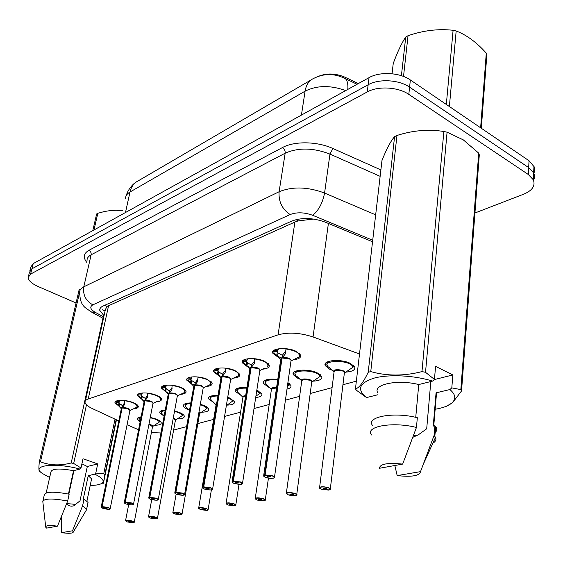 <?xml version="1.0" encoding="UTF-8"?>
<svg xmlns="http://www.w3.org/2000/svg" width="563" height="563" viewBox="0 0 563 563"><rect width="100%" height="100%" fill="white"/><g stroke="black" fill="none" stroke-linecap="round" stroke-linejoin="round"><path stroke-width="0.84" d="M278.537 357.512L272.844 353.282C270.177 348.244 286.849 346.724 296.025 351.284L300.572 354.964C301.318 357.533 298.946 359.124 293.457 359.729M247.586 366.83L242.336 362.804C240.042 358.152 255.623 356.97 264.49 361.214L269.184 364.958C269.797 367.28 267.573 368.702 262.534 369.215M218.571 375.591L213.722 371.756C211.744 367.463 226.361 366.555 234.933 370.524L239.754 374.304C240.239 376.408 238.163 377.682 233.511 378.118M191.329 383.846L186.825 380.201C185.114 376.225 198.866 375.549 207.163 379.272L212.089 383.058C212.483 384.965 210.534 386.112 206.227 386.492M165.691 391.63L161.49 388.167C160.012 384.487 172.996 384.001 181.033 387.499C183.925 388.723 185.593 389.983 186.036 391.278C186.36 393.023 184.523 394.051 180.526 394.374M141.524 398.991L137.597 395.705C136.309 392.284 148.604 391.961 156.394 395.261C159.364 396.486 161.06 397.738 161.468 399.019C161.729 400.603 159.998 401.539 156.275 401.82M118.702 405.965L115.021 402.841C113.895 399.66 125.563 399.47 133.128 402.587C136.169 403.812 137.879 405.057 138.259 406.31C138.463 407.767 136.83 408.611 133.354 408.851M332.557 370.37L329.77 369.293L325.28 365.69C322.113 360.299 340.714 358.497 350.355 363.388L354.669 366.851C355.563 369.807 352.635 371.566 345.886 372.115M300.079 379.23L297.968 378.406L293.316 374.726C290.578 369.736 307.94 368.315 317.272 372.875L321.755 376.429C322.486 379.145 319.685 380.715 313.352 381.151M269.628 387.562L268.108 386.964L263.315 383.234C263.181 379.736 267.995 378.477 277.763 379.441M241.013 395.409L235.109 391.264C234.87 388.357 238.811 387.154 246.918 387.654M256.841 390.025L261.837 393.776C262.344 395.81 260.296 397.056 255.686 397.527M214.074 402.812L208.535 398.843C208.261 396.436 211.414 395.317 218.001 395.472M227.712 397.281L229.627 397.992L234.489 401.658C234.877 403.791 232.399 404.938 227.051 405.114M188.661 409.815L188.549 409.765C185.6 408.562 183.904 407.309 183.461 406.014C183.179 404.051 185.642 403.017 190.836 402.925M200.337 404.276L203.736 405.409C206.593 406.599 208.24 407.823 208.69 409.076C209 411.046 206.607 412.095 201.519 412.207M164.093 416.205L159.758 412.813C159.498 411.229 161.335 410.307 165.255 410.04M174.572 410.983L179.28 412.419C182.215 413.615 183.89 414.832 184.312 416.071C184.551 417.901 182.236 418.844 177.387 418.907M140.138 421.877L137.316 419.259C137.098 418.027 138.371 417.218 141.123 416.845M150.279 417.401L156.141 419.055C159.146 420.251 160.842 421.462 161.236 422.679C161.412 424.382 159.181 425.241 154.536 425.255M127.083 424.762L138.582 429.773M358.342 83.57L345.035 77.215C335.597 73.232 326.66 72.965 318.229 76.413M313.591 219.049L298.024 220.935L294.892 222.054L106.991 306.427L105.38 309.643L85.428 400.779M151.391 432.609L160.948 432.968M359.504 353.986L313.049 336.956C300.044 332.733 288.39 332.022 278.094 334.837L88.222 399.012C85.85 399.843 84.795 401.004 85.048 402.503C85.527 404.466 87.912 406.465 92.205 408.506L118.821 420.906M173.615 430.09L186.606 426.606M197.824 423.601L213.637 419.372M224.553 416.444L240.577 412.158M253.99 408.562L269.191 404.494M285.406 400.152L299.636 396.338M310.199 393.509L332.093 387.647M342.937 384.74L356.351 381.151M287.904 382.601L290.867 385.381C291.451 387.112 290.149 388.364 286.975 389.146M76.068 302.978L38.08 286.49C31.774 283.639 28.46 280.641 28.15 277.51L30.578 274.111L367.238 91.952C377.984 85.808 398.196 86.948 408.808 94.387L528.298 174.488L528.671 167.605L533.633 172.876C534.822 175.36 534.787 177.817 533.506 180.23C534.787 177.817 534.822 175.36 533.633 172.876L528.671 167.605L409.59 87.152L528.671 167.605L529.044 160.758L534.421 167.105L534.822 170.293L533.879 173.418M367.238 91.952L368.146 84.774C378.864 78.574 399.019 79.686 409.59 87.152C399.019 79.686 378.864 78.574 368.146 84.774L31.901 268.847L368.146 84.774L369.046 77.645C379.743 71.381 399.829 72.472 410.364 79.967L529.044 160.758M29.473 272.281L31.901 268.847L29.473 272.281L28.537 275.976M29.86 270.733L30.789 267.073L33.224 263.611L369.046 77.645M528.298 174.488L533.274 179.731C535.631 185.684 532.422 190.512 523.639 194.207L474.933 212.997M372.537 241.759L325.52 222.244C313.07 217.726 301.838 217.332 291.824 221.062L102.973 306.089C100.657 307.166 99.588 308.58 99.75 310.34L104.035 315.787M133.6 522.696L133.494 522.724C134.592 522.401 134.17 521.894 132.228 521.197C126.098 519.994 124.536 520.261 127.519 521.992L133.29 522.76L131.116 521.641M141.123 416.859L138.871 418.802L139.16 419.702M150.778 425.058L148.906 424.523L150.778 425.065L152.524 426.684M131.045 522L128.406 521.38L131.179 521.676M131.116 521.985L133.494 522.724M140.659 416.979L138.871 418.802M148.963 424.22C151.848 424.931 153.066 425.705 152.622 426.543L159.435 421.947L159.793 421.462L158.316 420.033M159.801 421.462L159.885 421.011M160.131 421.208L159.667 421.736M124.655 400.525L124.522 404.565L122.122 407.971L122.614 405.55L124.493 402.946M101.305 507.369L121.904 408.091L119.053 406.289L116.288 403.375L116.231 401.074M128.083 408.724L129.947 410.504L128.083 408.724L122.122 407.971M101.755 506.651L101.854 506.841C100.784 507.2 101.27 507.749 103.318 508.48C109.637 509.74 111.207 509.438 108.033 507.58L102.058 506.799L106.484 507.875L107.174 508.262L104.859 508.185L104.366 507.587M137.224 406.775L137.534 405.149M118.441 405.67L119.11 402.425L116.267 402.13M119.504 400.356L119.11 402.425M102.058 506.799L122.115 408.02C125.373 407.711 127.977 408.337 129.926 409.892M121.911 408.034L122.551 405.86M122.72 405.444L119.736 403.91M122.08 408.161L121.298 408.808L101.234 506.89M104.359 507.622L101.854 506.841M118.976 403.108L122.403 405.613M156.76 518.826L156.648 518.854C157.823 518.516 157.429 517.988 155.458 517.263C149.174 516.025 147.52 516.299 150.483 518.108L156.437 518.889L154.163 518.101L154.234 517.714M163.988 410.138L161.342 412.327L161.63 413.207M173.686 418.619L175.403 420.294M154.163 518.101L151.468 517.474L154.297 517.749M154.234 518.087L156.648 518.854M163.291 410.314L161.349 412.327M173.256 418.126C175.234 418.83 175.98 419.505 175.508 420.146L182.511 415.438L182.869 414.938L181.117 413.249M182.884 414.945L182.975 414.403M183.193 414.586L182.82 415.1M181.272 514.73L181.166 514.751C182.419 514.399 182.053 513.843 180.061 513.097C173.608 511.816 171.856 512.112 174.79 513.991L180.934 514.793L178.633 513.977L178.71 513.547M188.042 403.066L187.205 403.27L185.086 405.508L185.368 406.352M178.633 513.977L175.881 513.336L178.33 513.393L178.71 513.963L178.774 513.59M198.992 411.982L199.548 412.883M178.71 513.963L181.166 514.751M187.205 403.27L185.086 405.508M199.598 413.467L206.888 408.569L207.254 408.055L205.143 406.043M207.374 407.415L207.254 408.055L205.178 406.057M207.564 407.57L207.247 408.098M207.268 510.381L207.156 510.409C208.5 510.029 208.169 509.459 206.157 508.678C199.527 507.354 197.662 507.671 200.562 509.628L206.91 510.444L204.58 509.599L204.658 509.135M213.525 395.571L210.731 396.683L210.203 398.308M216.551 404.086L216.079 404.896L216.34 404.22M204.58 509.599L201.765 508.959L204.313 508.994L204.665 509.585L204.735 509.177M204.665 509.585L207.156 510.409M212.511 395.817L210.548 396.859L210.203 398.301M226.333 405.641L233.054 400.765L230.57 398.414M230.612 398.428L233.054 400.765M233.068 400.765L233.181 400.04M233.349 400.138L233.082 400.673M234.877 505.764L234.764 505.792C236.207 505.391 235.918 504.793 233.884 503.984C227.065 502.618 225.08 502.949 227.931 504.99L234.504 505.834L232.146 504.955L232.223 504.441M239.338 387.914C237.29 388.554 236.446 389.476 236.819 390.687L236.819 390.694C236.453 389.476 237.29 388.547 239.338 387.914M245.595 396.042L243.955 396.261L242.927 397.358L243.955 396.261L245.595 396.042L243.202 396.598M232.146 504.955L229.268 504.3L231.928 504.314L232.533 504.673L232.23 504.941L232.308 504.483M232.23 504.941L234.764 505.792M255.905 396.141L260.387 393.108L257.481 390.3M260.486 392.087L260.366 392.897L257.523 390.321M260.409 393.037L260.549 392.137M260.676 392.249L260.451 392.798M160.406 399.596L160.863 398.21L160.019 400.089C161.124 397.204 157.014 394.945 147.696 393.305L147.513 397.302L144.98 400.828L145.465 398.344L147.478 395.606M124.388 502.935L144.747 400.955L141.735 399.132L138.843 396.141L138.794 393.797M151.13 401.595L153.059 403.002L152.974 403.439L153.059 403.002L151.13 401.595L144.98 400.828M124.887 502.147L124.993 502.344C123.846 502.724 124.31 503.301 126.379 504.061C132.868 505.356 134.536 505.032 131.383 503.097L125.211 502.302L129.736 503.413L130.426 503.808L128.012 503.744L127.548 503.118M141.088 398.491L141.742 395.17L138.815 394.867M142.291 392.974L141.742 395.17M125.211 502.302L144.972 400.877C148.301 400.539 150.961 401.166 152.946 402.763M144.754 400.891L145.402 398.681M145.472 398.337L142.657 396.936M141.602 395.866L145.247 398.414M144.937 401.025L144.086 401.757L124.317 502.407M127.541 503.153L124.993 502.344M172.095 385.282L171.856 389.617L169.181 393.263L169.653 390.715L171.814 387.83M148.878 498.234L149.434 497.375L168.935 393.396L165.74 391.545L162.721 388.484L162.672 386.098M175.529 394.051L177.429 395.465L177.338 395.965L177.429 395.465L175.529 394.044L169.181 393.263M149.434 497.375L149.54 497.572C148.308 497.981 148.745 498.579 150.842 499.367C157.513 500.704 159.287 500.366 156.155 498.346L149.772 497.53L154.41 498.684L155.085 499.078L152.573 499.036L152.137 498.375M184.946 391.996L185.206 390.004M165.058 390.898L165.698 387.485L162.672 387.182M166.416 385.155L165.698 387.485M149.772 497.53L169.174 393.319C172.574 392.946 175.283 393.572 177.31 395.212M168.942 393.333L169.59 391.074M169.632 390.856L167.07 389.652M169.139 393.474L168.21 394.29L148.808 497.657M152.13 498.417L149.54 497.572M165.571 388.203L169.421 390.785M197.979 376.971L197.676 381.461L194.84 385.24L195.305 382.622L197.627 379.589M174.896 493.244L175.522 492.294L194.587 385.381L191.181 383.509L188.021 380.377L187.986 377.949M201.406 386.042L203.278 387.464L203.18 388.034L203.278 387.464L201.406 386.042L194.84 385.24M175.522 492.294L175.635 492.505C174.312 492.935 174.713 493.561 176.838 494.384C183.693 495.764 185.579 495.405 182.489 493.301L175.881 492.456L180.624 493.652L181.293 494.054L178.682 494.025L178.007 493.631L178.274 493.336M210.963 383.924L211.188 381.721M190.463 382.847L191.096 379.342L187.965 379.033M192.004 376.865L191.096 379.342M175.881 492.456L194.833 385.296C198.31 384.888 201.075 385.521 203.137 387.203M194.587 385.317L195.234 383.016M194.798 385.465L193.785 386.38L174.826 492.604M178.267 493.385L175.635 492.505M190.97 380.081L195.058 382.706M116.21 210.259L122.924 210.738M92.796 230.619L96.646 213.961L97.223 213.616L97.828 213.286L93.979 229.964M122.903 210.836L116.33 210.259L111.136 210.456L104.493 211.498L97.828 213.286M401.405 75.702L405.74 37.017L408.041 35.701L403.516 76.448M446.332 104.451L453.095 30.275C438.246 28.65 423.228 30.458 408.041 35.701M453.095 30.275L456.171 30.965L449.387 106.534M480.633 127.801L486.277 53.133C476.713 42.415 466.678 35.026 456.171 30.965M486.277 53.133L486.826 55.068L481.309 128.265M405.74 37.017C401.827 42.725 397.661 51.543 393.241 63.464L392.052 73.76M81.916 463.828L87.314 466.502L97.709 463.898L95.787 473.082L103.726 473.842L104.852 474.609L103.402 483.258L116.45 419.801M95.787 473.082L94.753 474.152C102.642 478.001 104.95 481.105 101.685 483.448C99.524 484.736 95.696 485.397 90.214 485.44M94.753 474.152L88.222 475.707L91.593 478.867L91.34 480.084M88.222 475.707L83.24 499.226L84.028 499.064L88.046 502.442L87.793 503.646M84.028 499.064L82.585 505.87L86.632 509.184L85.963 510.74M82.585 505.87L72.514 530.796L73.38 531.901C72.923 533.428 68.968 533.682 61.529 532.668L61.733 515.884M61.529 532.668L72.514 530.796M75.949 504.413L66.779 503.568C68.587 505.982 70.952 506.714 73.88 505.764L80.009 500.817L87.314 466.502M41.24 472.589L39.487 471.175C38.791 470.978 38.72 467.973 39.276 462.167L79.102 289.875L80.284 289.298M116.147 419.667L104.852 474.609M103.726 473.842L115 419.132M86.47 404.825L73.676 463.455L81.016 467.987L79.995 469.07C54.555 462.202 30.184 465.362 42.239 473.392L48.594 476.91L49.868 476.587M79.7 291.838L40.473 461.836C49.818 465.46 60.058 465.84 71.205 462.983L102.923 318.25M71.205 462.983L73.676 463.455M39.276 462.167L40.473 461.836M68.447 494.032L73.528 470.682L79.995 469.07M46.173 492.935L50.909 471.984C51.831 468.571 59.368 468.135 73.528 470.682M42.999 500.669L44.273 495.032C45.293 491.59 53.591 491.309 69.158 494.187L67.666 501.035C52.063 498.156 43.759 498.403 42.746 501.767M57.482 526.159L46.623 528.108L45.751 527.228C45.497 525.448 49.403 525.089 57.482 526.159L67.666 501.035M73.957 470.577L68.834 494.117M66.927 502.914L66.779 503.568M97.709 463.898L83.007 458.754L81.016 467.987M434.235 379.603L452.835 374.951L451.808 387.893L460.837 389.603L478.719 153.129L463.314 139.884L447.078 132.185L425.522 372.312L434.446 379.42L432.546 381.102C414.298 375.324 388.934 374.099 374.092 378.118C359.095 383.023 356.576 389.505 366.541 397.577L377.85 394.754M478.719 153.129L479.303 154.909L461.533 390.947L452.638 402.629L445.98 406.542M451.808 387.893L449.907 389.547C455.566 394.403 456.269 398.829 452.019 402.841C448.591 405.817 442.975 407.957 435.157 409.266M460.837 389.603L461.533 390.947M449.907 389.547L436.065 392.84L436.501 393.424L433.735 425.987M436.065 392.84L433.236 426.092L434.91 425.741L435.663 426.62C437.226 428.816 437.057 430.808 435.157 432.595M434.91 425.741L434.101 435.41L435.509 437.338C436.522 439.59 435.628 441.554 432.841 443.222M434.101 435.41L420.519 471.632C419.505 475.862 411.729 477.185 397.182 475.601L394.839 465.51M397.182 475.601L420.519 471.632M412.876 437.289L418.323 434.826L426.698 428.788L430.822 381.531M417.816 435.122L413.516 435.537M394.586 136.626C390.666 141.165 386.457 149.132 381.974 160.518L355.45 388.934C358.997 388.09 363.255 382.544 368.209 372.291L394.586 136.626L396.964 135.472L370.757 371.594C386.985 376.183 404.058 376.183 421.976 371.601L443.869 131.489C428.422 129.061 412.785 130.391 396.964 135.472M443.869 131.489L447.078 132.185M421.976 371.601L425.522 372.312M368.209 372.291L370.757 371.594M366.541 397.577L356.386 390.222L355.45 388.934M415.733 417.345L418.752 384.543L432.546 381.102M378.019 393.129C371.679 384.705 396.936 378.998 418.752 384.543M372.572 425.551C365.528 416.901 393.671 411.567 417.338 417.718L416.444 427.472C392.685 421.349 364.465 426.472 371.552 434.981M402.644 464.102L379.42 468.282C379.87 463.947 387.611 462.554 402.644 464.102L416.444 427.472M452.835 374.951L435.572 366.365L434.446 379.42M264.258 500.852L264.146 500.88C265.701 500.458 265.454 499.824 263.4 498.987C256.383 497.572 254.272 497.924 257.059 500.057L263.871 500.922L261.478 500.007L261.563 499.444M269.29 379.188L267.833 379.518C265.539 380.236 264.617 381.271 265.067 382.622L265.293 383.269M276.503 388.041L272.555 388.132L271.436 389.364L272.555 388.132L276.503 388.041L271.725 388.512M261.478 500.007L258.537 499.353L261.316 499.339L261.901 499.698L261.577 499.993L261.647 499.487M261.577 499.993L264.146 500.88M267.833 379.518C265.539 380.236 264.624 381.271 265.074 382.622M287.362 386.401L289.051 385.395L289.34 384.522L289.396 384.986M289.403 384.057L289.438 384.839L287.876 382.798M289.692 383.846L289.509 384.409M295.589 495.616L295.476 495.637C297.151 495.194 296.954 494.532 294.885 493.652C287.658 492.189 285.399 492.569 288.122 494.8L295.181 495.686L292.767 494.736L292.851 494.11M299.903 370.201L298.144 370.595C295.575 371.404 294.569 372.558 295.111 374.064L295.308 374.613M286.447 493.772L286.293 493.582C286.926 492.146 289.839 492.104 295.026 493.462L296.736 494.511L311.803 381.489L311.698 382.249L311.803 381.489L310.199 380.229L302.985 379.49L301.754 380.87L302.985 379.49C304.414 378.941 306.814 379.188 310.192 380.229M292.767 494.736L289.748 494.075L292.654 494.032L293.232 494.384L292.866 494.715L292.943 494.159M292.866 494.715L295.476 495.637M298.144 370.595C295.582 371.404 294.569 372.558 295.118 374.064M301.698 380.658C299.854 377.414 314.231 379.321 311.86 382.01L320.248 376.344L320.164 375.577L316.265 372.446M320.199 375.303L320.319 376.112L316.329 372.474M320.431 375.324L320.516 374.867M320.551 374.895L320.417 375.458M329.074 490.014L328.961 490.042C330.77 489.571 330.629 488.874 328.546 487.952C323.669 485.982 316.103 487.291 321.304 489.184L328.644 490.091L326.202 489.099L326.287 488.41M344.394 373.058L353.121 367.125L353.015 365.992L348.511 362.621M332.592 360.616L330.46 361.073C327.575 361.988 326.463 363.29 327.124 364.972L327.131 364.993M342.909 371.031L335.421 370.278L334.07 371.826L335.421 370.278C336.956 369.694 339.454 369.947 342.909 371.031L344.45 372.256L344.345 373.135L344.45 372.256L344.535 372.854L345.682 372.263M326.202 489.099L323.113 488.438L326.16 488.36L326.709 488.705L326.308 489.078L326.385 488.459M326.308 489.078L328.961 490.042M330.46 361.073C327.575 361.988 326.463 363.29 327.131 364.979L327.279 365.401M353.128 365.063L353.233 366.816L353.015 366.013L348.441 362.593M225.481 368.132L225.116 372.79L222.096 376.717L222.554 374.029L225.045 370.82M202.61 487.938L203.306 486.889L221.836 376.802L218.205 374.972L214.897 371.756L214.862 369.3L218.113 369.624L218.057 370.7L214.82 370.377M228.895 377.541L230.731 378.955L230.619 379.61L230.731 378.955L228.902 377.541L222.096 376.717M203.306 486.889L203.419 487.108C201.99 487.565 202.356 488.22 204.51 489.071C211.568 490.507 213.574 490.12 210.527 487.917L203.686 487.058L208.549 488.297L209.204 488.698L206.473 488.698L205.812 488.297L206.107 487.973M238.599 375.352L238.782 372.91M217.445 374.296L218.057 370.7M219.204 368.061L218.113 369.624M203.686 487.058L222.096 376.781C225.643 376.33 228.472 376.964 230.577 378.681M221.836 376.802L222.484 374.451M217.93 371.453L222.286 374.113M222.061 376.964L220.949 377.991L202.539 487.234M206.1 488.022L203.419 487.108M268.009 366.217L268.467 364.106L267.594 366.787C269.058 363.29 264.772 360.693 254.75 358.983L254.314 363.571L251.112 367.653L251.548 364.887L254.244 361.495M232.167 482.28L232.955 481.126L250.831 367.745L246.96 365.894L243.483 362.593L243.448 360.116M258.157 368.491L259.944 369.898L259.825 370.651L259.944 369.898L258.157 368.491L251.112 367.653M232.955 481.126L233.075 481.344C231.527 481.829 231.843 482.519 234.025 483.413C241.295 484.898 243.441 484.483 240.457 482.181L233.349 481.295L238.979 482.977L236.122 483.012L235.482 482.618L235.806 482.245M268.502 363.881L268.143 363.508M246.158 365.197L246.749 361.495L243.385 361.172M248.156 358.687L246.812 360.39L246.749 361.495M233.349 481.295L251.105 367.716C254.729 367.224 257.622 367.857 259.775 369.61M250.831 367.745L251.478 365.345M251.07 367.913L249.852 369.075L232.097 481.499M235.798 482.301L233.075 481.344M246.629 362.276L251.267 364.979M282.394 357.575L282.464 355.133L285.898 350.763L285.469 353.733L282.394 357.575C288.15 357.406 291.057 358.511 291.113 360.869L290.98 360.996M263.773 476.242L264.659 474.954L281.746 358.138L277.608 356.21L273.956 352.825L273.914 350.334M289.361 358.842L291.092 360.221L290.965 361.087L291.092 360.221L289.361 358.835L282.049 357.984M264.659 474.954L264.779 475.186C263.111 475.7 263.378 476.425 265.574 477.361C270.606 479.359 277.841 478.001 272.464 476.038L265.082 475.13L270.198 476.474L270.817 476.861L267.819 476.931L267.2 476.537L267.559 476.122M299.382 356.47L299.819 354.113L299.439 353.451M276.764 355.499L277.327 351.692L273.836 351.361M279.044 348.687L277.411 350.538L277.327 351.692M265.082 475.13L282.042 358.047C285.751 357.512 288.699 358.138 290.909 359.926M281.746 358.075L282.394 355.633M282.007 358.258L280.677 359.581L263.709 475.369M267.552 476.178L264.779 475.186M299.382 356.463L299.854 353.874M286.004 348.687L285.469 353.733M277.221 352.494L282.162 355.232M345.035 77.215L344.894 78.264M104.908 305.223L106.991 306.427M105.119 310.832L102.55 309.812M296.082 219.612L298.024 220.935M108.617 305.47L88.222 399.012M294.892 222.054L278.094 334.837M328.391 223.441L313.049 336.956M343.099 77.539L345.443 78.714C334.689 73.289 324.091 73.19 313.654 78.426C309.031 80.53 306.173 84.774 305.09 91.157L129.99 192.018C131.292 186.529 134.17 182.729 138.625 180.617L311.058 79.939M357.083 84.267L345.443 78.714C347.392 80.636 348.173 84.204 347.8 89.404M345.689 90.58C330.537 85.083 317.004 85.273 305.09 91.157L301.423 115.084M125.486 212.511L129.99 192.018C126.914 193.834 125.429 196.128 125.535 198.901M33.224 263.611L30.578 274.111M410.364 79.967L408.808 94.387M86.667 262.259C82.916 257.361 83.655 253.385 88.891 250.331L282.457 147.555C294.322 140.947 317.258 141.292 332.902 148.498L380.884 169.899M372.713 240.246L312.739 215.319C304.372 212.265 296.828 212.012 290.114 214.559L92.846 304.85C89.44 306.842 90.277 309.354 95.358 312.388L91.157 311.881C85.646 307.511 80.009 306.751 79.714 292.401C79.559 290.114 80.917 288.256 83.781 286.82L91.129 254.8C88.271 256.334 86.906 258.304 87.026 260.704M92.846 304.85C85.766 300.895 82.74 294.885 83.781 286.82L279.1 191.744C292.514 186.346 307.672 186.775 324.57 193.046L329.96 154.086C313.373 147.71 298.439 147.415 285.167 153.192L91.129 254.8C91.382 252.836 90.636 251.351 88.891 250.331M312.739 215.319C318.7 210.358 322.641 202.94 324.57 193.046L375.662 214.848M380.138 176.332L329.96 154.086L332.902 148.498M290.114 214.559C282.133 209.169 278.46 201.561 279.1 191.744L285.167 153.192C285.328 150.828 284.421 148.949 282.457 147.555M95.358 312.388L103.775 316.955M148.906 424.523L152.538 426.606M133.318 522.76L127.505 521.992L125.521 520.789C126.105 519.945 128.371 520.029 132.333 521.042L134.205 522.387M140.307 420.99L139.983 420.645C138.407 419.231 138.744 418.189 140.989 417.528M150.208 417.767C155.156 418.837 158.231 420.23 159.435 421.947M122.361 407.64C127.175 407.668 129.736 408.583 130.032 410.378L129.969 410.427M121.284 408.682L121.622 407.872M101.966 506.609L108.145 507.411L110.221 508.579L109.968 509.001M124.655 400.694C133.804 402.306 137.872 404.494 136.851 407.246L129.947 410.504M137.71 405.339L136.851 407.246L135.19 408.006M121.284 408.71L116.288 403.375M124.522 404.565L124.74 403.502M119.053 406.289L119.574 403.784M116.274 401.187L119.124 401.482M148.625 517.073L148.498 516.89C149.096 515.968 151.454 516.039 155.571 517.101L157.478 518.171L157.246 518.607M173.2 418.443L175.374 419.695M164.15 415.909L162.601 414.305C160.539 412.419 161.391 411.187 165.149 410.603M174.502 411.384C178.886 412.503 181.56 413.854 182.511 415.438M172.961 512.949L172.827 512.766C173.432 511.767 175.881 511.816 180.181 512.928L182.06 514.005L181.814 514.483M181.202 514.758L182.06 514.005L199.584 413.552M189.457 410.617L186.494 407.619C183.974 405.247 185.389 403.854 190.737 403.439M200.259 404.727C203.961 405.86 206.171 407.14 206.888 408.569M216.051 404.741L216.614 403.692M198.76 508.586L198.626 508.396C199.239 507.305 201.793 507.34 206.276 508.509L208.127 509.585L207.874 510.113M216.051 404.769L211.794 400.56C208.803 397.654 210.851 396.127 217.916 395.972M227.621 397.809C230.499 398.9 232.188 400.061 232.681 401.292M242.892 397.189C242.547 396.296 243.469 395.796 245.651 395.698M226.171 503.948L226.023 503.758C226.65 502.569 229.31 502.583 234.011 503.808L235.82 504.877L235.559 505.468M242.892 397.225L238.613 393.101C235.158 389.596 237.903 387.942 246.84 388.153M256.742 390.694L260.022 393.579M145.233 400.483C150.187 400.49 152.798 401.433 153.059 403.305L152.974 403.439M144.072 401.609L144.452 400.729M125.113 502.105L131.503 502.928L133.551 504.103L133.29 504.575M144.367 401.137L144.747 400.947M153.059 403.305L158.175 400.94M144.072 401.651L138.843 396.141M147.513 397.302L147.745 396.106M141.735 399.132L142.242 396.556M138.829 393.889L141.77 394.191M169.442 392.911C174.544 392.89 177.211 393.861 177.436 395.817L177.338 395.965M168.182 394.135L168.618 393.171M149.674 497.326L156.275 498.171L158.302 499.36L158.034 499.881M168.513 393.6L168.935 393.389M172.095 385.479C181.589 387.14 185.741 389.483 184.544 392.502L182.489 393.46M168.189 394.177L162.721 388.484M171.856 389.617L172.116 388.245M165.74 391.545L166.233 388.913M162.693 386.176L165.733 386.485L165.916 385.599M195.122 384.874C200.379 384.825 203.095 385.824 203.278 387.879L203.18 388.034M193.756 386.211L194.242 385.148M175.783 492.245L182.616 493.118L184.608 494.307L184.326 494.884M194.108 385.613L194.587 385.381M197.972 377.182C207.641 378.864 211.836 381.285 210.555 384.459L208.254 385.535M193.756 386.26L188.042 380.412M197.676 381.461L197.965 379.863M191.181 383.509L191.666 380.799M188 377.991L191.139 378.308M271.387 389.174C271.134 387.837 272.858 387.344 276.553 387.689M255.335 499.022L255.194 498.832C255.82 497.523 258.6 497.516 263.533 498.797L265.3 499.867L265.032 500.521M271.394 389.216L267.108 385.205C263.195 381.003 266.721 379.258 277.686 379.969M287.763 383.6L289.051 385.395M295.519 495.644C296.898 494.912 297.306 494.539 296.736 494.511L296.462 495.243M302.064 379.912L302.985 379.49C306.596 378.962 309.481 379.539 311.642 381.228M311.803 381.489L311.698 382.249M301.705 380.701L297.426 376.83C285.525 369.208 318.658 368.899 319.925 376.689M333.993 371.587C332.029 368.16 346.977 369.954 344.535 372.854M328.679 490.099L321.262 489.177L319.531 487.98C320.171 486.404 323.225 486.326 328.693 487.755L330.333 488.783L330.059 489.599M334.394 370.757L335.421 370.278C339.116 369.701 342.065 370.271 344.282 371.988M334.007 371.636L329.756 367.928C316.561 359.87 351.91 358.948 352.832 367.407M353.43 365.528L353.071 365.493M222.399 376.344C227.818 376.26 230.598 377.294 230.731 379.441L230.619 379.61M220.907 377.808L221.463 376.633M203.581 486.84L210.661 487.734L212.617 488.916L212.321 489.571M221.294 377.133L221.829 376.865M225.474 368.364C235.32 370.06 239.556 372.572 238.184 375.901L235.601 377.126M220.914 377.857L214.939 371.869M225.116 372.79L225.432 370.89M218.205 374.972L218.676 372.192M251.429 367.259C257.017 367.139 259.86 368.202 259.951 370.454L259.825 370.651M249.803 368.864L250.436 367.569M233.244 481.069L240.591 481.984L242.505 483.16L242.203 483.891M250.218 368.103L250.824 367.801M259.951 370.454L264.687 368.181M249.81 368.927L243.483 362.593M254.314 363.571L254.687 361.214M246.96 365.894L247.417 363.029M243.519 360.074L246.812 360.39M280.606 359.342L281.331 357.906M264.969 474.898L272.605 475.841L274.455 477.002L274.146 477.818M285.99 348.969C296.18 350.686 300.508 353.381 298.96 357.048L291.113 360.869L291.092 360.221L290.965 361.087M281.064 358.483L281.746 358.138M299.819 354.12L298.96 357.048L295.674 358.652M280.62 359.405L273.956 352.825M277.608 356.21L278.045 353.268M274.068 350.228L277.411 350.538M272.844 353.282L273.189 351.009M242.336 362.804L242.66 360.827M213.722 371.756L214.017 370.039M186.825 380.201L187.092 378.702M161.49 388.167L161.743 386.858M137.597 395.705L137.822 394.557M115.021 402.841L115.225 401.827M325.28 365.69L325.597 363.219M293.316 374.726L293.619 372.565M263.315 383.234L263.604 381.341M235.109 391.264L235.376 389.603M208.535 398.843L208.789 397.387M159.758 412.813L159.969 411.68M137.316 419.259L137.513 418.253M103.501 310.333L105.042 311.177M135.796 182.321C134.641 182.771 128.216 188.295 126.232 195.671M533.984 166.057L533.274 179.731M91.741 312.198L103.437 318.524M100.207 308.285L99.75 310.34M152.587 426.339L134.261 522.105L133.53 522.724M139.04 417.915L139.174 417.246M125.577 520.522L128.667 504.638M130.025 410.117L110.13 508.917C110.665 508.882 109.468 509.979 103.296 508.48L101.171 507.179M119.082 401.342L119.222 400.638M148.498 516.89L150.469 518.108L156.465 518.896M175.48 419.907L157.478 518.171L156.69 518.854M161.532 411.328L161.665 410.624M148.562 516.588L151.721 499.641M172.827 512.766L174.769 513.991L180.962 514.793M185.29 404.368L185.424 403.629M172.89 512.421L176.142 494.124M198.626 508.396L200.541 509.628L206.945 510.451M211.371 489.937L208.127 509.585L207.191 510.409M210.421 397.014L210.555 396.225M198.69 508.002L216.079 404.896M226.023 503.758L227.909 504.99L234.539 505.841M239.001 484.384L235.82 504.877L234.799 505.799M237.051 389.216L237.185 388.393M226.101 503.308L242.927 397.358M153.059 403.002L133.466 504.469C134.219 504.448 132.46 505.588 126.358 504.061L124.254 502.738M141.749 394.128L141.904 393.333M177.429 395.465L158.224 499.754C158.984 499.712 157.267 500.979 150.821 499.367L148.738 498.037M177.436 395.817L184.544 392.502L185.438 390.258M203.278 387.464L184.544 494.736C185.185 494.673 183.798 496.094 176.81 494.384L174.748 493.04M203.278 387.879L210.555 384.459L211.463 382.017M191.153 378.54L191.357 377.407M101.685 483.448L103.388 482.941M86.948 500.957L91.593 478.867M86.632 509.184L88.046 502.442M73.38 531.901L86.695 509.515M45.68 526.644L42.879 502.105M452.019 402.841L452.638 402.629M434.847 436.276L435.663 426.62M424.108 462.505L435.509 437.338M255.194 498.832L257.031 500.057L263.906 500.929M268.445 478.114L265.3 499.867C265.799 499.902 265.426 500.247 264.188 500.887M265.321 380.947L265.447 380.081M255.264 498.318L271.436 389.364M289.34 384.501L289.459 383.656M311.86 382.01L311.796 381.482M286.293 493.582L288.08 494.8C291.24 495.693 293.619 495.989 295.216 495.693M295.378 372.15L295.505 371.249M286.377 492.998L301.754 380.87M320.248 376.344L320.164 375.577M320.164 375.556L320.284 374.662M344.45 372.256L330.333 488.783C330.931 488.909 330.488 489.331 328.996 490.049M327.406 362.79L327.525 361.84M319.615 487.312L334.07 371.826M353.121 367.125L353.015 366.013M353.43 365.464L353.078 365.429M230.731 378.955L212.561 489.388C213.11 489.289 212.075 490.894 204.482 489.071L202.455 487.727M218.106 370.327L218.381 368.702M239.064 373.466L238.184 375.901L230.731 379.441M259.944 369.898L242.456 483.687C242.949 483.547 242.196 485.327 233.99 483.413L232.005 482.069M246.671 362.319L247.129 359.454M291.092 360.221L274.434 477.579C274.807 477.396 274.498 479.387 265.539 477.361L263.611 476.031M277.32 352.6L277.77 349.588"/></g></svg>
